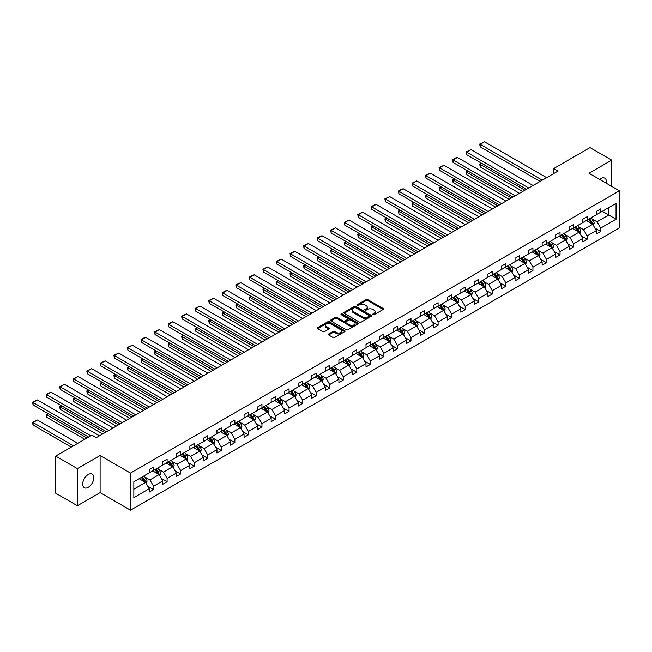 <?xml version="1.0" encoding="UTF-8"?>
<svg xmlns="http://www.w3.org/2000/svg" width="652" height="652" viewBox="0 0 652 652"><rect width="100%" height="100%" fill="white"/><g stroke="black" fill="none" stroke-linecap="round" stroke-linejoin="round"><path stroke-width="0.98" d="M372.887 314.696A0.848 0.489 0 0 0 374.085 314.696L383.14 309.472A1.206 0.693 0 0 0 383.498 308.975A1.206 0.693 0 0 0 383.14 308.486L367.793 299.627A1.206 0.693 0 0 0 366.09 299.627L357.035 304.859A0.848 0.489 0 0 0 358.225 305.543L359.399 304.867A3.855 2.225 0 0 1 364.859 304.867L366.131 305.609A3.855 2.225 0 0 1 367.263 307.182A3.855 2.225 0 0 1 366.131 308.755L364.965 309.431A0.848 0.489 0 0 0 366.155 310.124L367.329 309.447A3.855 2.225 0 0 1 372.781 309.447L374.061 310.181A3.855 2.225 0 0 1 375.193 311.762A3.855 2.225 0 0 1 374.061 313.335L372.887 314.011A0.848 0.489 0 0 0 372.887 314.696L372.887 314.011M88.248 487.329A7.865 4.54 120 0 0 93.383 480.402A7.865 4.54 120 0 0 92.176 474.102A7.865 4.54 120 0 0 88.248 474.493A7.865 4.54 120 0 0 83.114 481.421A7.865 4.54 120 0 0 84.32 487.72A7.865 4.54 120 0 0 88.248 487.329M606.278 183.228A7.865 4.54 120 0 0 604.787 178.151A7.865 4.54 120 0 0 600.859 178.542A7.865 4.54 120 0 0 599.644 179.398M328.665 333.979A1.206 0.693 0 0 0 328.315 334.476A1.206 0.693 0 0 0 328.665 334.965L332.968 337.451A1.206 0.693 0 0 0 334.68 337.451L344.737 331.64A1.206 0.693 0 0 0 345.087 331.151A1.206 0.693 0 0 0 344.737 330.662L329.39 321.803A1.206 0.693 0 0 0 327.687 321.803L317.622 327.606A1.206 0.693 0 0 0 317.271 328.103A1.206 0.693 0 0 0 317.622 328.592L322.83 331.591A1.206 0.693 0 0 0 324.533 331.591L328.836 329.105A1.206 0.693 0 0 0 329.187 328.616A1.206 0.693 0 0 0 328.836 328.127L326.261 326.636A3.227 1.858 0 0 1 325.315 325.315A3.227 1.858 0 0 1 327.304 323.596A3.227 1.858 0 0 1 330.817 324.003L340.923 329.83A3.227 1.858 0 0 1 341.868 331.151A3.227 1.858 0 0 1 339.871 332.87A3.227 1.858 0 0 1 336.359 332.471L334.68 331.493A1.206 0.693 0 0 0 332.968 331.493L328.665 333.979L328.665 334.965M100.106 455.512L77.392 468.625L55.681 456.09L55.681 493.197L77.392 505.732L100.106 492.619L130.498 510.174L130.498 473.067L100.106 455.512L100.106 492.619M611.715 186.366L611.715 160.139L589 173.253L619.4 190.8L130.498 473.067M611.715 160.139L590.003 147.605L553.735 168.542L553.735 173.554M55.681 456.09L91.94 435.153L96.284 437.663L558.079 171.044L553.735 168.542M359.488 322.145A1.206 0.693 0 0 0 361.192 322.145L371.249 316.334A1.206 0.693 0 0 0 371.599 315.845A1.206 0.693 0 0 0 371.249 315.348L355.902 306.489A1.206 0.693 0 0 0 354.199 306.489L344.142 312.3A1.206 0.693 0 0 0 343.783 312.789A1.206 0.693 0 0 0 344.142 313.286L359.488 322.145M341.534 314.883A0.848 0.489 0 0 1 342.39 314.998L357.981 323.995L347.932 329.798A1.206 0.693 0 0 1 346.228 329.798L330.882 320.939L335.185 318.469L335.185 317.467L330.882 319.953A1.206 0.693 0 0 0 330.531 320.442A1.206 0.693 0 0 0 330.882 320.939L330.882 319.953M335.185 318.469A1.206 0.693 0 0 1 336.897 318.469L336.897 317.467A1.206 0.693 0 0 0 335.185 317.467M336.897 317.467L343.115 321.061A1.206 0.693 0 0 0 344.818 321.061L347.679 319.415A1.206 0.693 0 0 0 348.029 318.918A1.206 0.693 0 0 0 347.679 318.429L341.2 314.688A0.848 0.489 0 0 1 342.39 313.995L357.989 323.009A1.206 0.693 0 0 1 358.347 323.498A1.206 0.693 0 0 1 357.989 323.987L357.989 323.009M77.392 468.625L77.392 505.732M133.847 481.763L149.218 472.887L149.218 469.53L153.562 467.019L153.562 470.385L162.764 465.072L162.764 461.706L167.108 459.204L167.108 462.561L176.317 457.248L176.317 453.882L180.661 451.38L180.661 454.737L189.862 449.424L189.862 446.066L194.206 443.556L194.206 446.913L203.416 441.6L203.416 438.242L207.76 435.732L207.76 439.089L216.961 433.776L216.961 430.418L221.305 427.908L221.305 431.274L230.515 425.952L230.515 422.594L234.859 420.092L234.859 423.45L244.06 418.136L244.06 414.77L248.404 412.268L248.404 415.626L257.613 410.312L257.613 406.954L261.957 404.444L261.957 407.802L271.159 402.488L271.159 399.13L275.503 396.62L275.503 399.978L284.712 394.664L284.712 391.306L289.056 388.796L289.056 392.162L298.257 386.84L298.257 383.482L302.601 380.972L302.601 384.338L311.811 379.024L311.811 375.658L316.155 373.156L316.155 376.514L325.356 371.2L325.356 367.834L329.7 365.332L329.7 368.69L338.91 363.376L338.91 360.018L343.245 357.508L343.245 360.866L352.455 355.552L352.455 352.194L356.799 349.684L356.799 353.042L366.008 347.728L366.008 344.37L370.344 341.86L370.344 345.226L379.554 339.904L379.554 336.546L383.898 334.044L383.898 337.402L393.107 332.088L393.107 328.722L397.443 326.22L397.443 329.578L406.652 324.264L406.652 320.906L410.996 318.396L410.996 321.754L420.198 316.44L420.198 313.082L424.542 310.572L424.542 313.93L433.751 308.616L433.751 305.258L438.095 302.748L438.095 306.114L447.296 300.792L447.296 297.434L451.64 294.924L451.64 298.29L460.85 292.976L460.85 289.61L465.194 287.108L465.194 290.466L474.395 285.152L474.395 281.786L478.739 279.284L478.739 282.642L487.949 277.328L487.949 273.97L492.293 271.46L492.293 274.818L501.494 269.504L501.494 266.146L505.838 263.636L505.838 266.994L515.047 261.68L515.047 258.322L519.391 255.812L519.391 259.178L528.593 253.856L528.593 250.498L532.937 247.996L532.937 251.354L542.146 246.04L542.146 242.674L546.49 240.172L546.49 243.53L555.691 238.216L555.691 234.859L560.035 232.348L560.035 235.706L569.245 230.392L569.245 227.035L573.581 224.524L573.581 227.882L582.79 222.568L582.79 219.211L587.134 216.7L587.134 220.058L596.344 214.744L596.344 211.387L600.679 208.876L600.679 212.242L616.058 203.367L616.058 219.211L600.679 228.086L600.679 231.444L596.344 233.954L596.344 230.596L587.134 235.91L587.134 239.268L582.79 241.778L582.79 238.412L573.581 243.734L573.581 247.092L569.245 249.594L569.245 246.236L560.035 251.55L560.035 254.916L555.691 257.418L555.691 254.06L546.49 259.374L546.49 262.732L542.146 265.242L542.146 261.884L532.937 267.198L532.937 270.556L528.593 273.066L528.593 269.708L519.391 275.022L519.391 278.38L515.047 280.89L515.047 277.532L505.838 282.846L505.838 286.204L501.494 288.714L501.494 285.348L492.293 290.67L492.293 294.028L487.949 296.53L487.949 293.172L478.739 298.486L478.739 301.852L474.395 304.354L474.395 300.996L465.194 306.31L465.194 309.667L460.85 312.178L460.85 308.82L451.64 314.134L451.64 317.491L447.296 320.002L447.296 316.644L438.095 321.958L438.095 325.315L433.751 327.826L433.751 324.46L424.542 329.782L424.542 333.139L420.198 335.641L420.198 332.284L410.996 337.597L410.996 340.963L406.652 343.465L406.652 340.108L397.443 345.421L397.443 348.779L393.107 351.289L393.107 347.932L383.898 353.245L383.898 356.603L379.554 359.113L379.554 355.756L370.344 361.069L370.344 364.427L366.008 366.937L366.008 363.58L356.799 368.893L356.799 372.251L352.455 374.761L352.455 371.395L343.245 376.717L343.245 380.075L338.91 382.577L338.91 379.219L329.7 384.533L329.7 387.899L325.356 390.401L325.356 387.043L316.155 392.357L316.155 395.715L311.811 398.225L311.811 394.867L302.601 400.181L302.601 403.539L298.257 406.049L298.257 402.692L289.056 408.005L289.056 411.363L284.712 413.873L284.712 410.507L275.503 415.829L275.503 419.187L271.159 421.697L271.159 418.331L261.957 423.645L261.957 427.011L257.613 429.513L257.613 426.155L248.404 431.469L248.404 434.835L244.06 437.337L244.06 433.979L234.859 439.293L234.859 442.651L230.515 445.161L230.515 441.803L221.305 447.117L221.305 450.475L216.961 452.985L216.961 449.627L207.76 454.941L207.76 458.299L203.416 460.809L203.416 457.443L194.206 462.765L194.206 466.123L189.862 468.625L189.862 465.267L180.661 470.581L180.661 473.947L176.317 476.449L176.317 473.091L167.108 478.405L167.108 481.763L162.764 484.273L162.764 480.915L153.562 486.229L153.562 489.587L149.218 492.097L149.218 488.739L133.847 497.615L133.847 481.763M130.498 510.174L619.4 227.907L619.4 190.8M152.69 470.883L159.121 474.599L149.911 479.913L144.883 477.011M149.911 479.913L153.562 486.229M159.121 474.599L162.764 480.915M149.218 472.089L149.911 472.488L153.562 470.385M166.244 463.059L172.666 466.775L163.465 472.089L158.436 469.187M163.465 472.089L167.108 478.405M172.666 466.775L176.317 473.091M162.764 464.265L163.465 464.664L167.108 462.561M179.789 455.243L186.219 458.951L177.01 464.265L171.981 461.363M177.01 464.265L180.661 470.581M186.219 458.951L189.862 465.267M176.317 456.441L177.01 456.848L180.661 454.737M193.342 447.419L199.765 451.127L190.563 456.441L185.535 453.539M190.563 456.441L194.206 462.765M199.765 451.127L203.416 457.443M189.862 448.617L190.563 449.024L194.206 446.913M206.888 439.595L213.318 443.303L204.109 448.617L199.08 445.715M204.109 448.617L207.76 454.941M213.318 443.303L216.961 449.627M203.416 440.801L204.109 441.2L207.76 439.089M220.441 431.771L226.863 435.479L217.662 440.801L212.633 437.899M217.662 440.801L221.305 447.117M226.863 435.479L230.515 441.803M216.961 432.977L217.662 433.376L221.305 431.274M233.987 423.947L240.417 427.663L231.207 432.977L226.179 430.076M231.207 432.977L234.859 439.293M240.417 427.663L244.06 433.979M230.515 425.153L231.207 425.552L234.859 423.45M247.54 416.131L253.962 419.839L244.761 425.153L239.732 422.251M244.761 425.153L248.404 431.469M253.962 419.839L257.613 426.155M244.06 417.329L244.761 417.728L248.404 415.626M261.085 408.307L267.516 412.015L258.306 417.329L253.278 414.427M258.306 417.329L261.957 423.645M267.516 412.015L271.159 418.331M257.613 409.505L258.306 409.912L261.957 407.802M274.639 400.483L281.061 404.191L271.86 409.505L266.831 406.603M271.86 409.505L275.503 415.829M281.061 404.191L284.712 410.507M271.159 401.689L271.86 402.088L275.503 399.978M288.184 392.659L294.614 396.367L285.405 401.689L280.376 398.779M285.405 401.689L289.056 408.005M294.614 396.367L298.257 402.692M284.712 393.865L285.405 394.264L289.056 392.162M301.729 384.835L308.16 388.551L298.95 393.865L293.93 390.964M298.95 393.865L302.601 400.181M308.16 388.551L311.811 394.867M298.257 386.041L298.95 386.44L302.601 384.338M315.283 377.011L321.713 380.727L312.504 386.041L307.475 383.14M312.504 386.041L316.155 392.357M321.713 380.727L325.356 387.043M311.811 378.217L312.504 378.616L316.155 376.514M328.828 369.195L335.258 372.903L326.049 378.217L321.028 375.316M326.049 378.217L329.7 384.533M335.258 372.903L338.91 379.219M325.356 370.393L326.049 370.792L329.7 368.69M342.382 361.371L348.804 365.079L339.602 370.393L334.574 367.492M339.602 370.393L343.245 376.717M348.804 365.079L352.455 371.395M338.91 362.569L339.602 362.977L343.245 360.866M355.927 353.547L362.357 357.255L353.148 362.569L348.127 359.668M353.148 362.569L356.799 368.893M362.357 357.255L366.008 363.58M352.455 354.753L353.148 355.153L356.799 353.042M369.48 345.723L375.902 349.431L366.701 354.753L361.673 351.852M366.701 354.753L370.344 361.069M375.902 349.431L379.554 355.756M366.008 346.929L366.701 347.329L370.344 345.226M383.026 337.899L389.456 341.615L380.246 346.929L375.218 344.028M380.246 346.929L383.898 353.245M389.456 341.615L393.107 347.932M379.554 339.105L380.246 339.505L383.898 337.402M396.579 330.083L403.001 333.791L393.8 339.105L388.771 336.204M393.8 339.105L397.443 345.421M403.001 333.791L406.652 340.108M393.107 331.281L393.8 331.681L397.443 329.578M410.124 322.259L416.555 325.967L407.345 331.281L402.317 328.38M407.345 331.281L410.996 337.597M416.555 325.967L420.198 332.284M406.652 323.457L407.345 323.865L410.996 321.754M423.678 314.435L430.1 318.143L420.899 323.457L415.87 320.556M420.899 323.457L424.542 329.782M430.1 318.143L433.751 324.46M420.198 315.641L420.899 316.041L424.542 313.93M437.223 306.611L443.653 310.319L434.444 315.641L429.415 312.732M434.444 315.641L438.095 321.958M443.653 310.319L447.296 316.644M433.751 307.817L434.444 308.217L438.095 306.114M450.776 298.787L457.199 302.504L447.997 307.817L442.969 304.916M447.997 307.817L451.64 314.134M457.199 302.504L460.85 308.82M447.296 299.993L447.997 300.393L451.64 298.29M464.322 290.963L470.752 294.68L461.543 299.993L456.514 297.092M461.543 299.993L465.194 306.31M470.752 294.68L474.395 300.996M460.85 292.169L461.543 292.569L465.194 290.466M477.875 283.147L484.297 286.856L475.096 292.169L470.068 289.268M475.096 292.169L478.739 298.486M484.297 286.856L487.949 293.172M474.395 284.345L475.096 284.745L478.739 282.642M491.421 275.323L497.851 279.032L488.641 284.345L483.613 281.444M488.641 284.345L492.293 290.67M497.851 279.032L501.494 285.348M487.949 276.521L488.641 276.929L492.293 274.818M504.974 267.499L511.396 271.208L502.195 276.521L497.166 273.62M502.195 276.521L505.838 282.846M511.396 271.208L515.047 277.532M501.494 268.705L502.195 269.105L505.838 266.994M518.519 259.675L524.95 263.384L515.74 268.705L510.712 265.804M515.74 268.705L519.391 275.022M524.95 263.384L528.593 269.708M515.047 260.882L515.74 261.281L519.391 259.178M532.065 251.851L538.495 255.568L529.285 260.882L524.265 257.98M529.285 260.882L532.937 267.198M538.495 255.568L542.146 261.884M528.593 253.057L529.285 253.457L532.937 251.354M545.618 244.027L552.048 247.744L542.839 253.057L537.81 250.156M542.839 253.057L546.49 259.374M552.048 247.744L555.691 254.06M542.146 245.233L542.839 245.633L546.49 243.53M559.163 236.211L565.594 239.92L556.384 245.233L551.364 242.332M556.384 245.233L560.035 251.55M565.594 239.92L569.245 246.236M555.691 237.409L556.384 237.817L560.035 235.706M572.717 228.387L579.147 232.096L569.938 237.409L564.909 234.508M569.938 237.409L573.581 243.734M579.147 232.096L582.79 238.412M569.245 229.594L569.938 229.993L573.581 227.882M586.262 220.563L592.692 224.272L583.483 229.594L578.463 226.684M583.483 229.594L587.134 235.91M592.692 224.272L596.344 230.596M582.79 221.77L583.483 222.169L587.134 220.058M602.334 211.289L608.764 214.997L597.036 221.77L592.008 218.868M597.036 221.77L600.679 228.086M616.058 219.211L608.764 214.997L608.764 207.572L616.058 203.367M596.344 213.946L597.036 214.345L600.679 212.242M133.847 489.187L145.567 482.415L139.145 478.707M145.567 482.415L149.218 488.739M594.909 228.11L600.679 231.444M581.356 235.934L587.134 239.268M567.811 243.758L573.581 247.092M554.257 251.574L560.035 254.916M540.712 259.398L546.49 262.732M527.158 267.222L532.937 270.556M513.613 275.046L519.391 278.38M500.06 282.87L505.838 286.204M486.514 290.694L492.293 294.028M472.969 298.51L478.739 301.852M459.416 306.334L465.194 309.667M445.87 314.158L451.64 317.491M432.317 321.982L438.095 325.315M418.771 329.806L424.542 333.139M405.218 337.63L410.996 340.963M391.673 345.446L397.443 348.779M378.119 353.27L383.898 356.603M364.574 361.094L370.344 364.427M351.02 368.918L356.799 372.251M337.475 376.742L343.245 380.075M323.922 384.558L329.7 387.899M310.376 392.382L316.155 395.715M296.823 400.206L302.601 403.539M283.278 408.03L289.056 411.363M269.724 415.854L275.503 419.187M256.179 423.678L261.957 427.011M242.625 431.494L248.404 434.835M229.08 439.318L234.859 442.651M215.535 447.142L221.305 450.475M201.981 454.966L207.76 458.299M188.436 462.79L194.206 466.123M174.883 470.605L180.661 473.947M161.337 478.429L167.108 481.763M147.784 486.253L153.562 489.587M373.229 314.818L374.061 314.337A3.855 2.225 0 0 0 375.193 312.764L375.193 311.762M367.263 307.182L367.263 308.184A3.855 2.225 0 0 1 366.131 309.757L365.299 310.238M383.123 309.48L367.793 300.629A1.206 0.693 0 0 0 366.09 300.629L357.369 305.666M371.249 315.348L371.249 316.334L355.902 307.491A1.206 0.693 0 0 0 354.199 307.491L344.158 313.294M369.122 316.187A0.848 0.489 0 0 0 369.122 315.503L355.65 307.72A0.848 0.489 0 0 0 354.452 307.72L353.221 308.437A3.855 2.225 0 0 0 352.088 310.01A3.855 2.225 0 0 0 353.221 311.583L362.422 316.905A3.855 2.225 0 0 0 367.883 316.905L369.122 316.187L369.122 317.19A0.848 0.489 0 0 0 369.366 316.848L369.366 315.845M352.088 310.01L352.088 311.012A3.855 2.225 0 0 0 353.221 312.585L353.221 311.583M369.122 317.19L367.883 317.907A3.855 2.225 0 0 1 362.422 317.907L353.221 312.585M336.897 318.469L343.115 322.064A1.206 0.693 0 0 0 344.818 322.064L347.679 320.417A1.206 0.693 0 0 0 348.029 319.92L348.029 318.918M349.578 324.786A3.227 1.858 0 0 0 353.091 325.193A3.227 1.858 0 0 0 355.079 323.473A3.227 1.858 0 0 0 354.134 322.153L350.572 320.099A1.206 0.693 0 0 0 348.869 320.099L346.016 321.754A1.206 0.693 0 0 0 345.658 322.243A1.206 0.693 0 0 0 346.016 322.732L349.578 324.786L349.578 325.788A3.227 1.858 0 0 0 353.091 326.196A3.227 1.858 0 0 0 355.079 324.476L355.079 323.473M345.658 322.243L345.658 323.245A1.206 0.693 0 0 0 346.016 323.734L346.016 322.732M349.578 325.788L346.016 323.734M341.868 331.151L341.868 332.153A3.227 1.858 0 0 1 339.871 333.873A3.227 1.858 0 0 1 336.359 333.474L334.68 332.496A1.206 0.693 0 0 0 332.968 332.496L328.681 334.973M325.315 325.315L325.315 326.318A3.227 1.858 0 0 0 326.261 327.638L326.261 326.636M328.82 329.121L326.261 327.638M344.721 331.656L329.39 322.805A1.206 0.693 0 0 0 327.687 322.805L317.638 328.6M593.353 225.421L594.151 223.114A3.252 1.883 -120 0 0 593.116 220.335L591.16 217.735M587.664 221.37L586.816 220.246M524.901 190.205L480.198 164.394L480.198 166.896L522.733 191.452M592.212 223.995L592.391 223.253A3.252 1.883 -120 0 0 591.462 221.289L589.514 218.689M588.699 219.162L590.842 222.022A1.654 0.954 60 0 1 591.144 222.528L592.391 223.253M588.471 219.292L590.419 221.892A3.252 1.883 60 0 1 591.234 223.432M481.852 163.44L480.198 164.394L479.725 164.117L481.372 163.163M480.198 166.896L479.725 164.117M542.277 180.172L480.198 144.336L480.198 146.839L540.101 181.427M546.62 177.662L484.542 141.826L480.198 144.336L479.725 144.059L484.542 141.826M480.198 146.839L479.725 144.059M579.807 233.237L580.606 230.93A3.252 1.883 -120 0 0 579.563 228.159L577.615 225.559M574.119 229.194L573.271 228.07M511.355 198.021L466.653 172.218L466.653 174.72L509.179 199.276M578.666 231.819L578.846 231.069A3.252 1.883 -120 0 0 577.916 229.113L575.961 226.513M575.145 226.986L577.297 229.846A1.654 0.954 60 0 1 577.599 230.352L578.846 231.069M574.917 227.116L576.873 229.716A3.252 1.883 60 0 1 577.68 231.256M468.299 171.264L466.653 172.218L466.172 171.941L467.826 170.987M466.653 174.72L466.172 171.941M566.254 241.061L567.053 238.754A3.252 1.883 -120 0 0 566.017 235.983L564.062 233.383M560.565 237.018L559.718 235.885M497.802 205.845L453.099 180.034L453.099 182.544L495.634 207.1M565.113 239.643L565.292 238.893A3.252 1.883 -120 0 0 564.363 236.937L562.415 234.337M561.6 234.802L563.744 237.67A1.654 0.954 60 0 1 564.045 238.176L565.292 238.893M561.372 234.932L563.32 237.54A3.252 1.883 60 0 1 564.135 239.072M454.754 179.088L452.627 179.765L454.273 178.811M453.099 182.544L452.627 179.765M528.723 187.996L466.653 152.16L466.653 154.663L526.555 189.251M533.067 185.486L470.997 149.65L466.653 152.16L466.172 151.883L470.997 149.65M466.653 154.663L466.172 151.883M515.178 195.82L453.099 159.976L453.099 162.487L513.002 197.067M519.522 193.31L457.443 157.474L453.099 159.976L452.627 159.699L455.666 157.947L457.443 157.474M453.099 162.487L452.627 159.699M552.709 248.885L553.507 246.578A3.252 1.883 -120 0 0 552.464 243.807L550.516 241.207M547.02 244.842L546.172 243.709M484.257 213.669L439.554 187.857L439.554 190.368L482.081 214.924M551.568 247.467L551.747 246.717A3.252 1.883 -120 0 0 550.818 244.761L548.862 242.153M548.047 242.625L550.198 245.494A1.654 0.954 60 0 1 550.5 246L551.747 246.717M547.827 242.756L549.775 245.364A3.252 1.883 60 0 1 550.581 246.896M441.2 186.904L439.554 187.857L439.073 187.58L440.728 186.635M439.554 190.368L439.073 187.58M501.624 203.636L439.554 167.8L439.554 170.311L499.456 204.891M505.968 201.134L443.898 165.298L439.554 167.8L439.073 167.523L443.898 165.298M439.554 170.311L439.073 167.523M539.155 256.709L539.954 254.402A3.252 1.883 -120 0 0 538.919 251.631L536.963 249.023M533.466 252.666L532.627 251.533M470.703 221.493L426 195.681L426 198.192L468.535 222.748M538.014 255.291L538.193 254.541A3.252 1.883 -120 0 0 537.264 252.585L535.316 249.977M534.501 250.45L536.645 253.318A1.654 0.954 60 0 1 536.946 253.815L538.193 254.541M534.273 250.58L536.221 253.188A3.252 1.883 60 0 1 537.036 254.72M427.655 194.728L426 195.681L425.528 195.404L427.174 194.451M426 198.192L425.528 195.404M488.079 211.46L426 175.624L426 178.135L485.903 212.715M492.423 208.958L430.344 173.114L426 175.624L425.528 175.347L430.344 173.114M426 178.135L425.528 175.347M525.61 264.533L526.409 262.226A3.252 1.883 -120 0 0 525.365 259.455L523.417 256.847M519.921 260.482L519.073 259.357M457.158 229.317L412.455 203.505L412.455 206.016L454.982 230.563M524.469 263.106L524.648 262.365A3.252 1.883 -120 0 0 523.719 260.401L521.763 257.801M520.948 258.273L523.1 261.134A1.654 0.954 60 0 1 523.401 261.639L524.648 262.365M520.728 258.404L522.676 261.004A3.252 1.883 60 0 1 523.483 262.544M414.101 202.552L412.455 203.505L411.974 203.228L413.629 202.275M412.455 206.016L411.974 203.228M474.526 219.284L412.455 183.448L412.455 185.95L472.358 220.539M478.87 216.774L416.799 180.938L412.455 183.448L411.974 183.171L416.799 180.938M412.455 185.95L411.974 183.171M512.056 272.357L512.855 270.042A3.252 1.883 -120 0 0 511.82 267.271L509.864 264.671M506.368 268.306L505.528 267.181M443.604 237.132L398.902 211.329L398.902 213.832L441.437 238.387M510.915 270.93L511.103 270.189A3.252 1.883 -120 0 0 510.166 268.225L508.218 265.625M507.403 266.097L509.546 268.958A1.654 0.954 60 0 1 509.848 269.463L511.103 270.189M507.174 266.228L509.122 268.828A3.252 1.883 60 0 1 509.937 270.368M400.556 210.376L398.902 211.329L398.429 211.052L400.075 210.099M398.902 213.832L398.429 211.052M460.98 227.108L398.902 191.272L398.902 193.774L458.804 228.363M465.324 224.598L403.246 188.762L398.902 191.272L398.429 190.995L401.469 189.235L403.246 188.762M398.902 193.774L398.429 190.995M498.511 280.173L499.31 277.866A3.252 1.883 -120 0 0 498.267 275.095L496.319 272.495M492.822 276.13L491.975 274.997M430.059 244.956L385.356 219.153L385.356 221.656L427.891 246.212M497.37 278.754L497.549 278.005A3.252 1.883 -120 0 0 496.62 276.049L494.664 273.449M493.849 273.921L496.001 276.782A1.654 0.954 60 0 1 496.302 277.287L497.549 278.005M493.629 274.052L495.577 276.652A3.252 1.883 60 0 1 496.384 278.192M387.003 218.2L385.356 219.153L384.876 218.876L386.53 217.923M385.356 221.656L384.876 218.876M447.427 234.932L385.356 199.088L385.356 201.598L445.259 236.187M451.771 232.422L389.7 196.586L385.356 199.088L384.876 198.819L389.7 196.586M385.356 201.598L384.876 198.819M484.958 287.997L485.756 285.69A3.252 1.883 -120 0 0 484.721 282.919L482.773 280.319M479.269 283.954L478.429 282.821M416.506 252.78L371.803 226.969L371.803 229.48L414.338 254.035M483.817 286.578L484.004 285.829A3.252 1.883 -120 0 0 483.067 283.873L481.119 281.273M480.304 281.737L482.447 284.606A1.654 0.954 60 0 1 482.749 285.111L484.004 285.829M480.076 281.868L482.024 284.476A3.252 1.883 60 0 1 482.839 286.008M373.457 226.016L371.803 226.969L371.33 226.7L372.977 225.747M371.803 229.48L371.33 226.7M433.882 242.756L371.803 206.912L371.803 209.422L431.706 244.003M438.226 240.246L376.147 204.41L371.803 206.912L371.33 206.635L374.37 204.883L376.147 204.41M371.803 209.422L371.33 206.635M471.412 295.821L472.211 293.514A3.252 1.883 -120 0 0 471.168 290.743L469.22 288.135M465.724 291.778L464.876 290.645M402.96 260.604L358.258 234.793L358.258 237.304L400.793 261.859M470.271 294.402L470.451 293.653A3.252 1.883 -120 0 0 469.522 291.697L467.574 289.089M466.75 289.561L468.902 292.43A1.654 0.954 60 0 1 469.204 292.927L470.451 293.653M466.53 289.692L468.478 292.3A3.252 1.883 60 0 1 469.285 293.832M359.904 233.84L358.258 234.793L357.777 234.516L359.431 233.563M358.258 237.304L357.777 234.516M457.859 303.645L458.658 301.338A3.252 1.883 -120 0 0 457.622 298.567L455.675 295.959M452.17 299.594L451.331 298.469M389.415 268.428L344.704 242.617L344.704 245.128L387.239 269.683M456.718 302.218L456.905 301.477A3.252 1.883 -120 0 0 455.968 299.521L454.02 296.913M453.205 297.385L455.349 300.246A1.654 0.954 60 0 1 455.65 300.751L456.905 301.477M452.977 297.516L454.925 300.116A3.252 1.883 60 0 1 455.74 301.656M346.359 241.664L344.704 242.617L344.232 242.34L345.878 241.387M344.704 245.128L344.232 242.34M444.314 311.469L445.112 309.162A3.252 1.883 -120 0 0 444.069 306.391L442.121 303.783M438.625 307.418L437.777 306.293M375.862 276.252L331.159 250.441L331.159 252.943L373.694 277.499M443.173 310.042L443.352 309.301A3.252 1.883 -120 0 0 442.423 307.337L440.475 304.737M439.66 305.209L441.803 308.07A1.654 0.954 60 0 1 442.105 308.575L443.352 309.301M439.432 305.34L441.38 307.94A3.252 1.883 60 0 1 442.195 309.48M332.813 249.488L331.159 250.441L330.678 250.164L332.333 249.211M331.159 252.943L330.678 250.164M430.76 319.284L431.559 316.978A3.252 1.883 -120 0 0 430.524 314.207L428.576 311.607M425.08 315.242L424.232 314.117M362.316 284.068L317.614 258.265L317.614 260.767L360.14 285.323M429.619 317.866L429.807 317.116A3.252 1.883 -120 0 0 428.869 315.16L426.921 312.561M426.106 313.033L428.25 315.894A1.654 0.954 60 0 1 428.551 316.399L429.807 317.116M425.878 313.164L427.834 315.764A3.252 1.883 60 0 1 428.641 317.304M319.26 257.312L317.614 258.265L317.133 257.988L318.779 257.035M317.614 260.767L317.133 257.988M417.215 327.108L418.013 324.802A3.252 1.883 -120 0 0 416.97 322.031L415.022 319.431M411.526 323.066L410.678 321.933M348.763 291.892L304.06 266.081L304.06 268.591L346.595 293.147M416.074 325.69L416.253 324.94A3.252 1.883 -120 0 0 415.324 322.984L413.376 320.385M412.561 320.849L414.705 323.718A1.654 0.954 60 0 1 415.006 324.223L416.253 324.94M412.333 320.98L414.281 323.588A3.252 1.883 60 0 1 415.096 325.12M305.715 265.136L303.579 265.812L305.234 264.859M304.06 268.591L303.579 265.812M403.661 334.932L404.46 332.626A3.252 1.883 -120 0 0 403.425 329.855L401.477 327.255M397.981 330.89L397.133 329.757M335.218 299.716L290.515 273.905L290.515 276.415L333.042 300.971M402.52 333.514L402.708 332.764A3.252 1.883 -120 0 0 401.771 330.808L399.823 328.2M399.008 328.673L401.151 331.542A1.654 0.954 60 0 1 401.453 332.047L402.708 332.764M398.779 328.804L400.735 331.412A3.252 1.883 60 0 1 401.542 332.944M292.161 272.952L290.515 273.905L290.034 273.628L291.68 272.683M290.515 276.415L290.034 273.628M390.116 342.756L390.915 340.45A3.252 1.883 -120 0 0 389.872 337.679L387.924 335.071M384.427 338.714L383.58 337.581M321.664 307.54L276.961 281.729L276.961 284.239L319.496 308.795M388.975 341.338L389.154 340.588A3.252 1.883 -120 0 0 388.225 338.632L386.277 336.024M385.462 336.497L387.606 339.366A1.654 0.954 60 0 1 387.907 339.863L389.154 340.588M385.234 336.628L387.182 339.236A3.252 1.883 60 0 1 387.997 340.768M278.616 280.776L276.961 281.729L276.489 281.452L278.135 280.499M276.961 284.239L276.489 281.452M376.563 350.58L377.361 348.274A3.252 1.883 -120 0 0 376.326 345.503L374.378 342.895M370.882 346.53L370.034 345.405M308.119 315.364L263.416 289.553L263.416 292.063L305.943 316.619M375.422 349.154L375.609 348.412A3.252 1.883 -120 0 0 374.68 346.457L372.724 343.848M371.909 344.321L374.061 347.182A1.654 0.954 60 0 1 374.354 347.687L375.609 348.412M371.681 344.452L373.637 347.051A3.252 1.883 60 0 1 374.444 348.592M265.062 288.6L263.416 289.553L262.935 289.276L264.59 288.323M263.416 292.063L262.935 289.276M363.017 358.404L363.816 356.098A3.252 1.883 -120 0 0 362.781 353.319L360.825 350.719M357.329 354.354L356.481 353.229M294.565 323.188L249.863 297.377L249.863 299.879L292.398 324.435M361.876 356.978L362.056 356.236A3.252 1.883 -120 0 0 361.127 354.272L359.179 351.672M358.364 352.145L360.507 355.006A1.654 0.954 60 0 1 360.809 355.511L362.056 356.236M358.135 352.276L360.083 354.875A3.252 1.883 60 0 1 360.898 356.416M251.517 296.424L249.863 297.377L249.39 297.1L251.036 296.147M249.863 299.879L249.39 297.1M349.464 366.22L350.263 363.914A3.252 1.883 -120 0 0 349.227 361.143L347.28 358.543M343.783 362.178L342.936 361.045M281.02 331.004L236.317 305.201L236.317 307.703L278.844 332.259M348.331 364.802L348.51 364.052A3.252 1.883 -120 0 0 347.581 362.096L345.625 359.496M344.81 359.969L346.962 362.83A1.654 0.954 60 0 1 347.263 363.335L348.51 364.052M344.582 360.1L346.538 362.699A3.252 1.883 60 0 1 347.345 364.24M237.964 304.248L236.317 305.201L235.837 304.924L237.491 303.971M236.317 307.703L235.837 304.924M420.328 250.572L358.258 214.736L358.258 217.246L418.16 251.827M424.672 248.07L362.602 212.226L358.258 214.736L357.777 214.459L362.602 212.226M358.258 217.246L357.777 214.459M406.783 258.396L344.704 222.56L344.704 225.07L404.615 259.651M411.127 255.894L349.048 220.05L344.704 222.56L344.232 222.283L349.048 220.05M344.704 225.07L344.232 222.283M393.229 266.22L331.159 230.384L331.159 232.886L391.061 267.475M397.573 263.71L335.503 227.874L331.159 230.384L330.678 230.107L335.503 227.874M331.159 232.886L330.678 230.107M379.684 274.044L317.614 238.208L317.614 240.71L377.516 275.299M384.028 271.534L321.949 235.698L317.614 238.208L317.133 237.931L321.949 235.698M317.614 240.71L317.133 237.931M366.139 281.868L304.06 246.024L304.06 248.534L363.963 283.115M370.475 279.358L308.404 243.522L304.06 246.024L303.579 245.755L308.404 243.522M304.06 248.534L303.579 245.755M352.585 289.684L290.515 253.848L290.515 256.358L350.417 290.939M356.929 287.182L294.851 251.346L290.515 253.848L290.034 253.571L294.851 251.346M290.515 256.358L290.034 253.571M339.04 297.508L276.961 261.672L276.961 264.182L336.864 298.763M343.376 295.006L281.305 259.162L276.961 261.672L276.489 261.395L281.305 259.162M276.961 264.182L276.489 261.395M325.487 305.332L263.416 269.496L263.416 271.998L323.319 306.587M329.83 302.83L267.752 266.986L263.416 269.496L262.935 269.219L267.752 266.986M263.416 271.998L262.935 269.219M311.941 313.156L249.863 277.32L249.863 279.822L309.765 314.411M316.277 310.645L254.207 274.81L249.863 277.32L249.39 277.043L252.43 275.283L254.207 274.81M249.863 279.822L249.39 277.043M298.388 320.98L236.317 285.136L236.317 287.646L296.22 322.235M302.732 318.469L240.661 282.634L236.317 285.136L235.837 284.867L240.661 282.634M236.317 287.646L235.837 284.867M335.919 374.044L336.717 371.738A3.252 1.883 -120 0 0 335.682 368.967L333.726 366.367M330.23 370.002L329.382 368.869M267.467 338.828L222.764 313.017L222.764 315.527L265.299 340.083M334.778 372.626L334.957 371.876A3.252 1.883 -120 0 0 334.028 369.92L332.08 367.32M331.265 367.785L333.408 370.654A1.654 0.954 60 0 1 333.71 371.159L334.957 371.876M331.037 367.915L332.985 370.523A3.252 1.883 60 0 1 333.8 372.056M224.418 312.063L222.764 313.017L222.291 312.748L223.938 311.795M222.764 315.527L222.291 312.748M284.842 328.804L222.764 292.96L222.764 295.47L282.666 330.051M289.186 326.293L227.108 290.458L222.764 292.96L222.291 292.683L225.331 290.931L227.108 290.458M222.764 295.47L222.291 292.683M322.373 381.868L323.172 379.562A3.252 1.883 -120 0 0 322.129 376.791L320.181 374.191M316.685 377.826L315.837 376.693M253.921 346.652L209.219 320.841L209.219 323.351L251.745 347.907M321.232 380.45L321.412 379.7A3.252 1.883 -120 0 0 320.482 377.744L318.526 375.136M317.711 375.609L319.863 378.478A1.654 0.954 60 0 1 320.165 378.975L321.412 379.7M317.483 375.739L319.439 378.347A3.252 1.883 60 0 1 320.246 379.88M210.865 319.887L209.219 320.841L208.738 320.564L210.392 319.61M209.219 323.351L208.738 320.564M271.289 336.619L209.219 300.784L209.219 303.294L269.121 337.875M275.633 334.117L213.563 298.274L209.219 300.784L208.738 300.507L213.563 298.274M209.219 303.294L208.738 300.507M308.82 389.692L309.618 387.386A3.252 1.883 -120 0 0 308.583 384.615L306.627 382.007M303.131 385.642L302.292 384.517M240.368 354.476L195.665 328.665L195.665 331.175L238.2 355.731M307.679 388.274L307.858 387.524A3.252 1.883 -120 0 0 306.929 385.568L304.981 382.96M304.166 383.433L306.31 386.294A1.654 0.954 60 0 1 306.611 386.799L307.858 387.524M303.938 383.563L305.886 386.163A3.252 1.883 60 0 1 306.701 387.704M197.32 327.712L195.665 328.665L195.192 328.388L196.839 327.434M195.665 331.175L195.192 328.388M257.744 344.443L195.665 308.608L195.665 311.118L255.568 345.699M262.088 341.941L200.009 306.098L195.665 308.608L195.192 308.331L200.009 306.098M195.665 311.118L195.192 308.331M295.274 397.516L296.073 395.21A3.252 1.883 -120 0 0 295.03 392.439L293.082 389.831M289.586 393.466L288.738 392.341M226.823 362.3L182.12 336.489L182.12 338.991L224.647 363.547M294.133 396.09L294.313 395.348A3.252 1.883 -120 0 0 293.384 393.384L291.428 390.784M290.613 391.257L292.764 394.118A1.654 0.954 60 0 1 293.066 394.623L294.313 395.348M290.393 391.387L292.34 393.987A3.252 1.883 60 0 1 293.147 395.528M183.766 335.535L182.12 336.489L181.639 336.212L183.293 335.258M182.12 338.991L181.639 336.212M244.19 352.267L182.12 316.432L182.12 318.934L242.022 353.523M248.534 349.757L186.464 313.922L182.12 316.432L181.639 316.155L186.464 313.922M182.12 318.934L181.639 316.155M281.721 405.332L282.52 403.026A3.252 1.883 -120 0 0 281.485 400.255L279.529 397.655M276.032 401.29L275.193 400.165M213.269 370.116L168.566 344.313L168.566 346.815L211.101 371.371M280.58 403.914L280.767 403.164A3.252 1.883 -120 0 0 279.83 401.208L277.882 398.608M277.067 399.081L279.211 401.942A1.654 0.954 60 0 1 279.512 402.447L280.767 403.164M276.839 399.211L278.787 401.811A3.252 1.883 60 0 1 279.602 403.352M170.221 343.359L168.566 344.313L168.094 344.036L169.74 343.082M168.566 346.815L168.094 344.036M230.645 360.091L168.566 324.256L168.566 326.758L228.469 361.347M234.989 357.581L172.91 321.746L168.566 324.256L168.094 323.979L171.134 322.218L172.91 321.746M168.566 326.758L168.094 323.979M268.176 413.156L268.974 410.85A3.252 1.883 -120 0 0 267.931 408.079L265.983 405.479M262.487 409.114L261.639 407.981M199.724 377.94L155.021 352.129L155.021 354.639L197.548 379.195M267.035 411.738L267.214 410.988A3.252 1.883 -120 0 0 266.285 409.032L264.329 406.432M263.514 406.897L265.666 409.766A1.654 0.954 60 0 1 265.967 410.271L267.214 410.988M263.294 407.035L265.242 409.635A3.252 1.883 60 0 1 266.049 411.167M156.667 351.183L154.54 351.86L156.195 350.906M155.021 354.639L154.54 351.86M217.092 367.915L155.021 332.072L155.021 334.582L214.924 369.171M221.435 365.405L159.365 329.57L155.021 332.072L154.54 331.803L159.365 329.57M155.021 334.582L154.54 331.803M254.622 420.98L255.421 418.674A3.252 1.883 -120 0 0 254.386 415.903L252.43 413.303M248.934 416.938L248.094 415.805M186.17 385.764L141.468 359.953L141.468 362.463L184.003 387.019M253.481 419.562L253.669 418.812A3.252 1.883 -120 0 0 252.732 416.856L250.784 414.256M249.969 414.721L252.112 417.59A1.654 0.954 60 0 1 252.414 418.095L253.669 418.812M249.74 414.851L251.688 417.459A3.252 1.883 60 0 1 252.503 418.991M143.122 358.999L141.468 359.953L140.995 359.676L142.641 358.73M141.468 362.463L140.995 359.676M203.546 375.739L141.468 339.896L141.468 342.406L201.37 376.986M207.89 373.229L145.812 337.394L141.468 339.896L140.995 339.619L144.035 337.866L145.812 337.394M141.468 342.406L140.995 339.619M241.077 428.804L241.876 426.498A3.252 1.883 -120 0 0 240.832 423.727L238.885 421.119M235.388 424.762L234.541 423.629M172.625 393.588L127.922 367.777L127.922 370.287L170.457 394.843M239.936 427.386L240.115 426.636A3.252 1.883 -120 0 0 239.186 424.68L237.238 422.072M236.415 422.545L238.567 425.414A1.654 0.954 60 0 1 238.868 425.911L240.115 426.636M236.195 422.675L238.143 425.283A3.252 1.883 60 0 1 238.95 426.815M129.569 366.823L127.922 367.777L127.442 367.5L129.096 366.546M127.922 370.287L127.442 367.5M189.993 383.555L127.922 347.72L127.922 350.23L187.825 384.81M194.337 381.053L132.266 345.21L127.922 347.72L127.442 347.443L132.266 345.21M127.922 350.23L127.442 347.443M227.524 436.628L228.322 434.322A3.252 1.883 -120 0 0 227.287 431.551L225.339 428.943M221.835 432.578L220.995 431.453M159.08 401.412L114.369 375.601L114.369 378.111L156.904 402.667M226.383 435.202L226.57 434.46A3.252 1.883 -120 0 0 225.633 432.504L223.685 429.896M222.87 430.369L225.013 433.23A1.654 0.954 60 0 1 225.315 433.735L226.57 434.46M222.642 430.499L224.59 433.099A3.252 1.883 60 0 1 225.405 434.639M116.023 374.647L114.369 375.601L113.896 375.324L115.543 374.37M114.369 378.111L113.896 375.324M176.447 391.379L114.369 355.544L114.369 358.046L174.271 392.634M180.791 388.877L118.713 353.034L114.369 355.544L113.896 355.267L118.713 353.034M114.369 358.046L113.896 355.267M213.978 444.452L214.777 442.146A3.252 1.883 -120 0 0 213.734 439.366L211.786 436.767M208.29 440.402L207.442 439.277M145.526 409.236L100.824 383.425L100.824 385.927L143.358 410.483M212.837 443.026L213.017 442.284A3.252 1.883 -120 0 0 212.087 440.32L210.14 437.72M209.325 438.193L211.468 441.054A1.654 0.954 60 0 1 211.77 441.559L213.017 442.284M209.096 438.323L211.044 440.923A3.252 1.883 60 0 1 211.851 442.463M102.47 382.471L100.824 383.425L100.343 383.148L101.997 382.194M100.824 385.927L100.343 383.148M162.894 399.203L100.824 363.368L100.824 365.87L160.726 400.458M167.238 396.693L105.168 360.858L100.824 363.368L100.343 363.091L105.168 360.858M100.824 365.87L100.343 363.091M200.425 452.268L201.224 449.962A3.252 1.883 -120 0 0 200.188 447.19L198.241 444.591M194.736 448.226L193.897 447.101M131.981 417.052L87.278 391.249L87.278 393.751L129.805 418.307M199.284 450.85L199.471 450.1A3.252 1.883 -120 0 0 198.534 448.144L196.586 445.544M195.771 446.017L197.915 448.878A1.654 0.954 60 0 1 198.216 449.383L199.471 450.1M195.543 446.147L197.491 448.747A3.252 1.883 60 0 1 198.306 450.287M88.925 390.295L87.278 391.249L86.797 390.972L88.444 390.018M87.278 393.751L86.797 390.972M149.349 407.027L87.278 371.184L87.278 373.694L147.181 408.282M153.693 404.517L91.614 368.682L87.278 371.184L86.797 370.915L91.614 368.682M87.278 373.694L86.797 370.915M186.88 460.092L187.678 457.786A3.252 1.883 -120 0 0 186.635 455.014L184.687 452.415M181.191 456.05L180.343 454.917M118.428 424.876L73.725 399.065L73.725 401.575L116.26 426.131M185.738 458.674L185.918 457.924A3.252 1.883 -120 0 0 184.989 455.968L183.041 453.368M182.226 453.833L184.369 456.702A1.654 0.954 60 0 1 184.671 457.207L185.918 457.924M181.998 453.963L183.945 456.571A3.252 1.883 60 0 1 184.76 458.103M75.379 398.111L73.244 398.796L74.898 397.842M73.725 401.575L73.244 398.796M135.795 414.851L73.725 379.008L73.725 381.518L133.627 416.098M140.139 412.341L78.069 376.506L73.725 379.008L73.244 378.73L78.069 376.506M73.725 381.518L73.244 378.73M173.326 467.916L174.125 465.609A3.252 1.883 -120 0 0 173.09 462.838L171.142 460.239M167.645 463.874L166.798 462.741M104.882 432.7L60.18 406.889L60.18 409.399L102.706 433.955M172.185 466.498L172.373 465.748A3.252 1.883 -120 0 0 171.435 463.792L169.487 461.184M168.672 461.657L170.816 464.526A1.654 0.954 60 0 1 171.117 465.023L172.373 465.748M168.444 461.787L170.4 464.395A3.252 1.883 60 0 1 171.207 465.927M61.826 405.935L60.18 406.889L59.699 406.612L61.345 405.658M60.18 409.399L59.699 406.612M122.25 422.667L60.18 386.832L60.18 389.342L120.082 423.922M126.594 420.165L64.515 384.321L60.18 386.832L59.699 386.554L64.515 384.321M60.18 389.342L59.699 386.554M159.781 475.74L160.579 473.433A3.252 1.883 -120 0 0 159.536 470.662L157.588 468.054M154.092 471.689L153.244 470.565M86.985 438.014L46.626 414.713L46.626 417.223L84.817 439.269M158.64 474.322L158.819 473.572A3.252 1.883 -120 0 0 157.89 471.616L155.942 469.008M155.127 469.481L157.271 472.35A1.654 0.954 60 0 1 157.572 472.847L158.819 473.572M154.899 469.611L156.847 472.211A3.252 1.883 60 0 1 157.662 473.751M48.281 413.759L46.626 414.713L46.145 414.436L47.8 413.482M46.626 417.223L46.145 414.436M108.705 430.491L46.626 394.656L46.626 397.166L106.529 431.746M113.04 427.989L50.97 392.145L46.626 394.656L46.145 394.378L50.97 392.145M46.626 397.166L46.145 394.378M146.227 483.564L147.026 481.257A3.252 1.883 -120 0 0 145.991 478.486L144.043 475.878M73.44 445.838L33.081 422.537L37.417 420.027L77.784 443.327M140.547 479.513L139.699 478.389M33.081 425.047L32.6 423.262L32.6 422.26L33.081 422.537L33.081 425.047L71.264 447.093M145.086 482.138L145.274 481.396A3.252 1.883 -120 0 0 144.336 479.432L142.389 476.832M141.574 477.305L143.717 480.165A1.654 0.954 60 0 1 144.019 480.671L145.274 481.396M141.345 477.435L143.301 480.035A3.252 1.883 60 0 1 144.108 481.575M32.6 422.26L37.417 420.027M90.807 435.805L33.081 402.48L33.081 404.982L88.639 437.06M99.495 435.805L37.417 399.969L33.081 402.48L32.6 402.202L37.417 399.969M33.081 404.982L32.6 402.202M374.061 314.337L374.061 313.335M364.965 310.124L364.965 309.431M366.131 309.757L366.131 308.755M357.035 305.543L357.035 304.859M366.09 300.629L366.09 299.627M367.793 300.629L367.793 299.627M383.14 309.472L383.14 308.486M344.142 313.286L344.142 312.3M354.199 307.491L354.199 306.489M355.902 307.491L355.902 306.489M362.422 317.907L362.422 316.905M367.883 317.907L367.883 316.905M343.115 322.064L343.115 321.061M344.818 322.064L344.818 321.061M347.679 320.417L347.679 319.415M342.39 314.998L342.39 313.995M332.968 332.496L332.968 331.493M334.68 332.496L334.68 331.493M336.359 333.474L336.359 332.471M328.836 329.105L328.836 328.127M317.622 328.592L317.622 327.606M327.687 322.805L327.687 321.803M329.39 322.805L329.39 321.803M344.737 331.64L344.737 330.662M592.456 224.141L594.127 223.171M591.462 221.289L593.116 220.335M589.498 222.43L590.419 221.892M578.911 231.965L580.582 230.995M577.916 229.113L579.563 228.159M575.944 230.254L576.873 229.716M565.357 239.781L567.028 238.819M564.363 236.937L566.017 235.983M562.399 238.07L563.32 237.54M551.812 247.605L553.483 246.643M550.818 244.761L552.464 243.807M548.845 245.894L549.775 245.364M538.259 255.429L539.929 254.467M537.264 252.585L538.919 251.631M535.3 253.718L536.221 253.188M524.713 263.253L526.384 262.283M523.719 260.401L525.365 259.455M521.747 261.542L522.676 261.004M511.16 271.077L512.839 270.107M510.166 268.225L511.82 267.271M508.201 269.366L509.122 268.828M497.615 278.893L499.285 277.931M496.62 276.049L498.267 275.095M494.648 277.19L495.577 276.652M484.061 286.717L485.74 285.755M483.067 283.873L484.721 282.919M481.103 285.005L482.024 284.476M470.516 294.541L472.187 293.579M469.522 291.697L471.168 290.743M467.549 292.829L468.478 292.3M456.971 302.365L458.641 301.395M455.968 299.521L457.622 298.567M454.004 300.653L454.925 300.116M443.417 310.189L445.088 309.219M442.423 307.337L444.069 306.391M440.45 308.477L441.38 307.94M429.872 318.013L431.542 317.043M428.869 315.16L430.524 314.207M426.905 316.301L427.834 315.764M416.318 325.829L417.989 324.867M415.324 322.984L416.97 322.031M413.352 324.117L414.281 323.588M402.773 333.653L404.444 332.691M401.771 330.808L403.425 329.855M399.806 331.941L400.735 331.412M389.22 341.477L390.89 340.515M388.225 338.632L389.872 337.679M386.261 339.765L387.182 339.236M375.674 349.301L377.345 348.331M374.68 346.457L376.326 345.503M372.708 347.589L373.637 347.051M362.121 357.125L363.792 356.155M361.127 354.272L362.781 353.319M359.162 355.413L360.083 354.875M348.575 364.941L350.246 363.979M347.581 362.096L349.227 361.143M345.609 363.237L346.538 362.699M335.022 372.765L336.693 371.803M334.028 369.92L335.682 368.967M332.064 371.053L332.985 370.523M321.477 380.589L323.147 379.627M320.482 377.744L322.129 376.791M318.51 378.877L319.439 378.347M307.923 388.413L309.594 387.451M306.929 385.568L308.583 384.615M304.965 386.701L305.886 386.163M294.378 396.237L296.049 395.267M293.384 393.384L295.03 392.439M291.411 394.525L292.34 393.987M280.825 404.061L282.503 403.091M279.83 401.208L281.485 400.255M277.866 402.349L278.787 401.811M267.279 411.877L268.95 410.915M266.285 409.032L267.931 408.079M264.313 410.165L265.242 409.635M253.726 419.701L255.405 418.739M252.732 416.856L254.386 415.903M250.767 417.989L251.688 417.459M240.18 427.525L241.851 426.563M239.186 424.68L240.832 423.727M237.214 425.813L238.143 425.283M226.627 435.349L228.306 434.379M225.633 432.504L227.287 431.551M223.669 433.637L224.59 433.099M213.082 443.173L214.752 442.203M212.087 440.32L213.734 439.366M210.115 441.461L211.044 440.923M199.536 450.997L201.207 450.027M198.534 448.144L200.188 447.19M196.57 449.285L197.491 448.747M185.983 458.812L187.654 457.851M184.989 455.968L186.635 455.014M183.016 457.101L183.945 456.571M172.438 466.636L174.108 465.675M171.435 463.792L173.09 462.838M169.471 464.925L170.4 464.395M158.884 474.46L160.555 473.499M157.89 471.616L159.536 470.662M155.918 472.749L156.847 472.211M145.339 482.284L147.01 481.315M144.336 479.432L145.991 478.486M142.372 480.573L143.301 480.035"/></g></svg>
